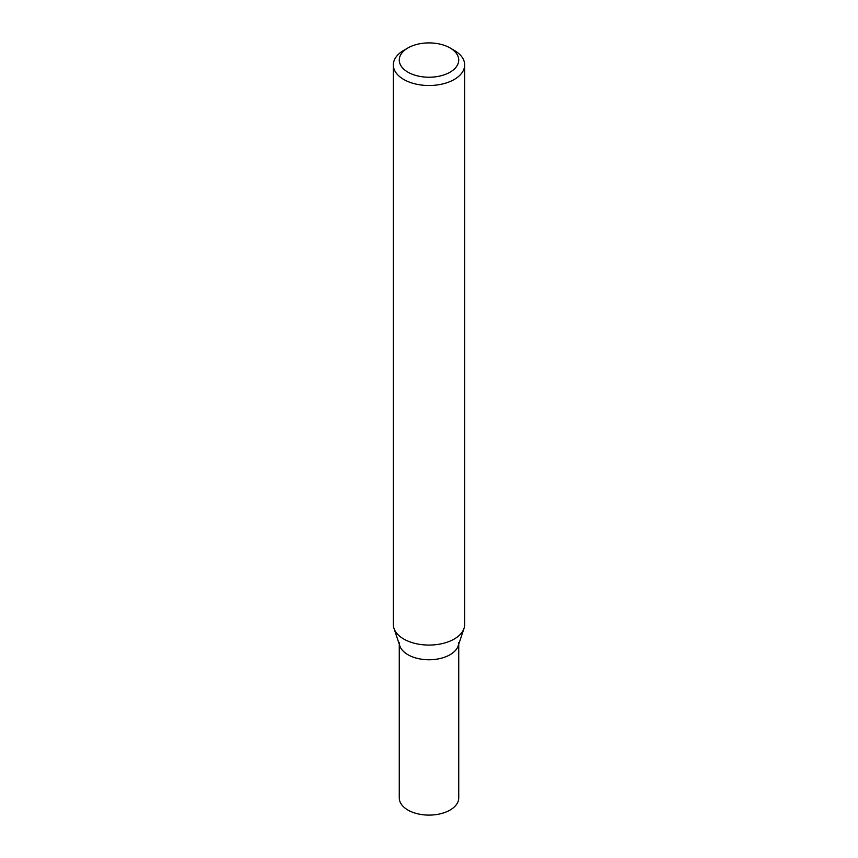 <?xml version="1.0" encoding="UTF-8"?>
<svg xmlns="http://www.w3.org/2000/svg" width="858" height="858" viewBox="0 0 858 858"><rect width="100%" height="100%" fill="white"/><g stroke="black" fill="none" stroke-linecap="round" stroke-linejoin="round"><path stroke-width="1.29" d="M450.021 47.93L454.225 50.354A35.671 20.592 180 0 1 464.671 64.918A35.671 20.592 180 0 1 454.225 79.483A35.671 20.592 180 0 1 415.347 83.945A35.671 20.592 180 0 1 393.329 64.918A35.671 20.592 180 0 1 403.775 50.354L407.979 47.93A29.73 17.16 180 0 1 450.021 47.93A29.73 17.16 180 0 1 450.021 72.201A29.73 17.16 180 0 1 407.979 72.201A29.73 17.16 180 0 1 407.979 47.93M464.671 64.918L464.671 624.474A35.671 20.592 180 0 1 464.028 628.378A35.671 20.592 180 0 1 454.225 639.038A35.671 20.592 180 0 1 418.543 644.165A35.671 20.592 180 0 1 393.972 628.378A35.671 20.592 180 0 1 393.329 624.474L393.329 64.918M393.972 628.378L399.807 645.849A29.73 17.16 -0 0 0 429 659.759A29.73 17.16 -0 0 0 458.193 645.849L464.028 628.378M399.27 642.599A29.73 17.16 -0 0 0 429 659.759A29.73 17.16 -0 0 0 458.73 642.599M399.27 644.24L399.27 797.94A29.73 17.16 -0 0 0 429 815.1A29.73 17.16 -0 0 0 458.73 797.94L458.73 644.24"/></g></svg>
